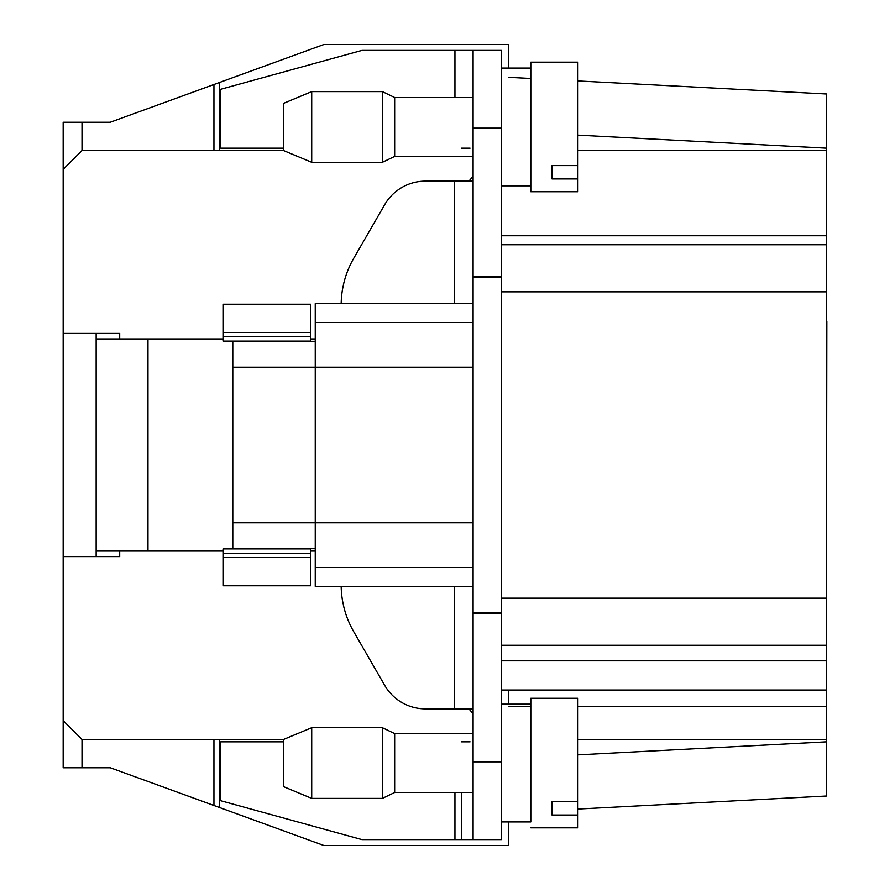 <?xml version="1.0" encoding="UTF-8"?>
<svg xmlns="http://www.w3.org/2000/svg" width="890" height="890" viewBox="0 0 890 890"><rect width="100%" height="100%" fill="white"/><g stroke="black" fill="none" stroke-linecap="round" stroke-linejoin="round"><path stroke-width="1.33" d="M82.014 739.49L82.014 767.759L63.168 767.759L63.168 720.633L82.014 739.49L283.443 739.49L311.711 727.709L311.711 798.386L382.389 798.386L382.389 727.709L311.711 727.709M119.705 551.01L119.705 556.906L63.168 556.906L63.168 720.633M63.168 556.906L63.168 333.094L119.705 333.094L119.705 338.99M283.443 150.51L311.711 162.292L311.711 91.614L283.443 103.396L283.443 150.51L82.014 150.51L63.168 169.367L63.168 333.094M63.168 169.367L63.168 122.242L82.014 122.242L82.014 150.51M508.424 704.146L508.424 690.017M96.153 556.906L96.153 333.094M96.153 338.99L147.974 338.99L147.974 551.01L223.368 551.01M223.368 338.99L147.974 338.99M147.974 551.01L96.153 551.01M473.091 522.741L315.249 522.741L315.249 303.646L473.091 303.646L473.091 403.86L473.091 277.736L501.359 277.736M473.091 737.143L473.091 839.615L501.359 839.615L501.359 50.385L473.091 50.385L473.091 152.858M508.424 77.308L530.807 78.476M530.807 62.167L577.922 62.167L577.922 191.739L530.807 191.739L530.807 62.167L577.922 62.167L577.922 80.946L826.476 93.973L826.476 739.49L577.922 739.49M577.922 80.946L826.476 93.973M82.014 122.242L110.282 122.242L323.882 44.5L508.424 44.5L508.424 68.063L530.807 68.063L530.807 185.854L530.807 68.063L501.359 68.063M219.34 82.547L219.34 150.51M508.424 821.937L508.424 845.5L323.882 845.5L110.282 767.759L82.014 767.759M213.945 805.483L213.945 739.49M219.34 739.49L219.34 807.452M826.476 739.49L826.476 741.837L577.922 754.865M530.807 811.524L530.807 698.261L577.922 698.261L577.922 815.029L552.011 815.029L552.011 801.701L577.922 801.701M826.476 796.027L577.922 809.055L826.476 796.027L577.922 809.055L826.476 796.027L826.476 741.837M501.359 690.017L826.476 690.017M501.359 645.25L826.476 645.25M501.359 244.75L826.476 244.75M577.922 150.51L826.476 150.51M501.359 612.264L473.091 612.264L473.091 403.86M213.945 150.51L213.945 84.517M577.922 135.135L826.476 148.163M473.091 586.354L315.249 586.354L315.249 522.741L232.791 522.741L232.791 367.259L473.091 367.259M232.791 522.741L232.791 548.663L315.249 548.663M232.791 367.259L232.791 341.337L315.249 341.337M315.249 338.99L310.532 338.99M310.532 551.01L315.249 551.01M341.17 586.354A94.24 94.24 0 0 0 353.786 631.778L384.68 685.3A47.114 47.114 0 0 0 425.487 708.863L473.091 708.863M341.17 303.646A94.24 94.24 0 0 1 353.786 258.222L384.68 204.7A47.114 47.114 0 0 1 425.487 181.137L468.952 181.137L473.091 176.253M826.832 321.312L826.476 568.688M501.359 839.615L361.952 839.615L220.764 800.733L220.764 741.837L283.443 741.837M470.053 741.837L461.454 741.837M501.359 613.444L473.091 613.444L473.091 612.264L473.091 713.758L468.952 708.863L454.245 708.863L454.245 586.354M473.091 839.615L473.091 613.444M473.091 725.35L473.091 792.489L394.659 792.489L394.659 733.594L382.389 727.709M310.532 304.269L310.532 341.137L223.368 341.137L223.368 304.269L310.532 304.269M310.532 332.515L223.368 332.515M310.532 548.863L310.532 585.731L223.368 585.731L223.368 548.863L310.532 548.863M223.368 557.485L310.532 557.485M473.091 763.042L473.091 733.594L394.659 733.594M283.443 148.163L220.764 148.163L220.764 89.267L361.952 50.385L501.359 50.385M461.454 148.163L470.053 148.163M311.711 162.292L382.389 162.292L394.659 156.406L394.659 97.511L473.091 97.511L473.091 164.65M473.091 277.736L473.091 50.385M473.091 276.556L501.359 276.556M394.659 156.406L473.091 156.406L473.091 126.959M473.091 181.137L454.245 181.137L454.245 303.646M473.091 176.242L473.091 303.646L473.091 176.242M473.091 322.492L473.091 338.99L473.091 322.492L315.249 322.492M382.389 162.292L382.389 91.614L311.711 91.614M311.711 798.386L283.443 786.604L283.443 739.49M577.922 178.946L552.011 178.946L552.011 165.618L577.922 165.618M530.807 763.042L530.807 821.937L530.807 763.042M577.922 815.029L577.922 827.834L530.807 827.834M63.168 170.391L63.168 205.879M63.168 714.659L63.168 731.235M508.424 706.504L530.807 706.504M577.922 706.504L826.476 706.504M501.359 660.814L826.476 660.814M501.359 598.136L826.476 598.136M501.359 291.864L826.476 291.864M501.359 235.761L826.476 235.761M315.249 567.509L473.091 567.509M454.946 839.615L454.946 792.489M461.454 792.489L461.454 839.615M501.359 761.862L473.091 761.862M223.368 336.431L310.532 336.431M310.532 553.569L223.368 553.569M454.946 97.511L454.946 50.385M473.091 128.138L501.359 128.138M394.659 97.511L382.389 91.614M394.659 792.489L382.389 798.386M530.807 185.854L501.359 185.854M530.807 704.146L501.359 704.146M530.807 821.937L501.359 821.937"/></g></svg>
